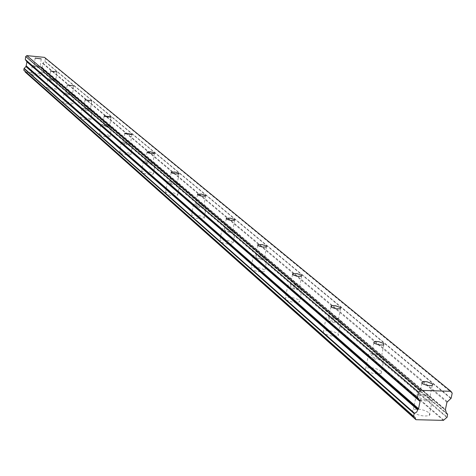 <?xml version="1.0" encoding="UTF-8"?>
<svg xmlns="http://www.w3.org/2000/svg" width="476" height="476" viewBox="0 0 476 476"><rect width="100%" height="100%" fill="white"/><g stroke="black" fill="none" stroke-linecap="round" stroke-linejoin="round"><path stroke-width="0.36" stroke-dasharray="2.38 1.78" d="M40.008 66.878L34.022 66.099L40.008 66.878M429.298 397.853L427.585 396.841L424.265 395.83L420.962 395.538L419.273 395.877L419.302 397.555L419.761 397.9L424.318 399.584L428.87 399.709L429.905 398.942L429.298 397.853M381.056 356.833L376.183 354.965L373.708 354.709L371.441 355.078L371.518 356.464L371.946 356.786L376.373 358.339L380.729 358.398L381.133 358.232L381.056 356.833M337.972 320.205L333.265 318.474L330.868 318.248L328.749 318.628L329.261 320.074L333.551 321.52L337.722 321.532L338.085 321.371L337.972 320.205M299.267 287.296L294.721 285.683L290.42 285.868L290.919 287.105L295.078 288.45L299.071 288.432L299.267 287.296M264.305 257.57L259.914 256.07L255.808 256.261L255.939 257.076L256.766 257.581L260.318 258.581L263.728 258.664L264.436 258.397L264.305 257.57M232.568 230.586L228.325 229.182L224.398 229.378L224.529 230.069L225.315 230.539L228.76 231.479L232.044 231.544L232.699 231.288L232.568 230.586M203.627 205.983L199.533 204.662L195.767 204.853L196.642 205.882L199.985 206.768L203.151 206.828L203.758 206.584L203.627 205.983M177.131 183.456L173.175 182.213L169.563 182.391L170.396 183.314L173.633 184.147L176.691 184.206L177.256 183.974L177.131 183.456M152.778 162.756L148.958 161.584L145.483 161.751L146.275 162.578L149.416 163.369L152.374 163.423L152.897 163.203L152.778 162.756M130.329 143.663L126.628 142.556L123.284 142.711L124.034 143.454L127.086 144.204L129.942 144.264L130.436 144.055L130.329 143.663M109.557 126.003L102.751 125.093L102.852 125.432L109.659 126.348L109.557 126.003M90.285 109.623L83.705 108.748L90.285 109.623M72.358 94.379L65.986 93.54L72.358 94.379M55.638 80.164L49.462 79.355L55.638 80.164M447.737 414.459L42.84 69.895L42.281 68.014L445.726 410.324M31.16 74.631L31.255 74.149L32.19 73.976L35.522 74.137L39.05 74.863L40.638 75.862L36.158 76.017L31.16 74.631M32.362 66.14L32.451 65.67L33.385 65.504L36.723 65.676L40.258 66.396L41.852 67.384L37.366 67.515L32.362 66.14M413.329 412.377L412.394 410.836L413.305 409.669C418.535 408.515 423.813 409.55 429.144 412.787L430.12 414.358L429.173 415.548C423.878 416.673 418.6 415.619 413.329 412.377M416.375 397.472L415.429 395.961L416.339 394.824C421.563 393.712 426.853 394.753 432.208 397.936L433.196 399.471L432.25 400.631C426.96 401.714 421.665 400.661 416.375 397.472M365.955 370.507L365.169 369.251L365.842 368.269C370.774 367.091 375.838 368.013 381.032 371.036L381.847 372.315L381.151 373.315C376.165 374.475 371.096 373.535 365.955 370.507M368.727 356.357L367.936 355.132L368.608 354.174C373.535 353.037 378.61 353.96 383.829 356.94L384.65 358.19L383.959 359.166C378.967 360.272 373.892 359.338 368.727 356.357M323.65 333.123L323.49 331.26C328.148 330.088 333.004 330.915 338.061 333.741L338.228 335.639C333.521 336.794 328.66 335.955 323.65 333.123M326.191 319.658L326.024 317.843C330.683 316.713 335.55 317.546 340.626 320.324L340.804 322.181C336.092 323.287 331.225 322.448 326.191 319.658M285.648 299.535L285.457 297.976C289.866 296.834 294.531 297.583 299.446 300.231L299.642 301.82C295.185 302.944 290.521 302.189 285.648 299.535M287.992 286.695L287.796 285.178C292.204 284.077 296.875 284.826 301.808 287.433L302.01 288.986C297.554 290.068 292.883 289.307 287.992 286.695M251.322 269.202L251.12 267.887C255.309 266.78 259.783 267.47 264.555 269.951L264.757 271.29C260.533 272.379 256.052 271.683 251.322 269.202M253.488 256.933L253.286 255.648C257.468 254.589 261.955 255.279 266.738 257.718L266.953 259.027C262.728 260.075 258.242 259.372 253.488 256.933M220.162 241.665L219.966 240.547C223.946 239.493 228.248 240.13 232.871 242.457L233.079 243.593C229.063 244.634 224.755 243.992 220.162 241.665M222.179 229.914L221.977 228.825C225.957 227.814 230.265 228.45 234.906 230.741L235.12 231.854C231.098 232.853 226.79 232.205 222.179 229.914M191.751 216.556L191.56 215.598C195.356 214.605 199.498 215.194 203.978 217.377L204.18 218.353C200.348 219.341 196.207 218.74 191.751 216.556M193.637 205.287L193.435 204.353C197.237 203.395 201.384 203.99 205.876 206.144L206.084 207.09C202.252 208.042 198.105 207.441 193.637 205.287M165.743 193.571L165.559 192.744C169.188 191.804 173.181 192.363 177.518 194.416L177.715 195.255C174.049 196.189 170.063 195.624 165.743 193.571M167.504 182.742L167.32 181.939C170.949 181.035 174.942 181.594 179.297 183.617L179.494 184.438C175.834 185.331 171.836 184.765 167.504 182.742M141.842 172.449L141.664 171.735C145.15 170.848 148.994 171.378 153.201 173.312L153.385 174.037C149.875 174.918 146.025 174.383 141.842 172.449M143.496 162.024L143.318 161.328C146.804 160.483 150.654 161.013 154.873 162.917L155.057 163.631C151.546 164.47 147.697 163.934 143.496 162.024M119.803 152.969L119.637 152.35C122.986 151.517 126.693 152.017 130.775 153.843L130.942 154.48C127.574 155.301 123.861 154.801 119.803 152.969M121.362 142.931L121.196 142.324C124.545 141.527 128.258 142.032 132.346 143.829L132.518 144.448C129.151 145.239 125.432 144.734 121.362 142.931M99.413 134.952L99.264 134.405C102.483 133.631 106.071 134.107 110.021 135.839L110.182 136.392C106.939 137.165 103.351 136.683 99.413 134.952M100.888 125.265L100.734 124.73C103.958 123.992 107.546 124.468 111.509 126.17L111.67 126.717C108.427 127.455 104.833 126.967 100.888 125.265M80.504 118.238L80.361 117.756C83.467 117.031 86.935 117.489 90.767 119.125L90.916 119.619C87.786 120.339 84.317 119.875 80.504 118.238M81.902 108.879L81.753 108.409C84.865 107.719 88.334 108.177 92.177 109.789L92.326 110.265C89.196 110.956 85.722 110.491 81.902 108.879M62.909 102.691L62.778 102.263C65.777 101.584 69.139 102.025 72.852 103.578L72.989 104.012C69.972 104.684 66.61 104.244 62.909 102.691M64.236 93.635L64.099 93.225C67.104 92.576 70.466 93.016 74.191 94.546L74.327 94.974C71.311 95.616 67.943 95.17 64.236 93.635M46.499 88.185L46.594 87.655L47.564 87.471L50.992 87.632L54.615 88.387L56.269 89.464L54.365 89.833L51.646 89.637L46.499 88.185M47.761 79.427L47.636 79.052L48.826 78.724L52.253 78.897L56.549 79.879L57.542 80.712L52.913 80.861L47.761 79.427M42.281 68.014L42.656 63.445L44.94 61.339L45.351 58.459L44.512 57.37M43.631 70.46L43.417 71.971L447.178 417.143M25.353 72.138L41.347 73.661L43.417 71.971M23.937 70.305L25.073 71.341M45.351 58.459L452.2 393.128M43.5 70.246L445.804 412.632M44.94 61.339L451.129 398.251M450.939 398.561L44.839 61.505M42.846 63.106L447.309 401.619M446.934 402.238L42.656 63.445M42.072 67.497L445.429 409.449M445.762 410.609L42.316 68.175M41.567 73.512L443.805 420.082M446.827 417.482L43.227 72.15M443.412 420.379L41.347 73.661M42.168 67.86L445.542 410.074M35.141 58.185L34.022 66.099M421.873 383.174L419.273 395.877M373.85 342.815L371.441 355.078M330.993 306.794L328.749 318.628M292.508 274.45L290.42 285.868M257.76 245.247L255.808 256.261M226.225 218.752L224.398 229.378M197.486 194.595L195.767 204.853M171.181 172.49L169.563 182.391M147.007 152.183L145.483 161.751M124.724 133.458L123.284 142.711M104.119 116.144L102.751 125.093M85.002 100.079L83.705 108.748M67.217 85.139L65.986 93.54M50.64 71.21L49.462 79.355M42.84 69.895L446.452 413.567M32.249 65.807L31.047 74.298M416.339 394.824L413.305 409.669M368.608 354.174L365.842 368.269M326.024 317.843L323.49 331.26M287.796 285.178L285.457 297.976M253.286 255.648L251.12 267.887M221.977 228.825L219.966 240.547M193.435 204.353L191.56 215.598M167.32 181.939L165.559 192.744M143.318 161.328L141.664 171.735M121.196 142.324L119.637 152.35M100.734 124.73L99.264 134.405M81.753 108.409L80.361 117.756M64.099 93.225L62.778 102.263M47.636 79.052L46.38 87.81M41.228 59.083L40.085 67.092M432.232 385.459L429.328 399.548M383.781 344.874L381.133 358.232M340.507 308.662L338.085 321.371M301.629 276.157L299.398 288.272M266.506 246.818L264.436 258.397M234.62 220.204L232.699 231.288M205.549 195.957L203.758 206.584M178.928 173.764L177.256 183.974M154.474 153.379L152.897 163.203M131.917 134.589L130.436 144.055M111.057 117.215L109.659 126.348M91.707 101.102L90.38 109.92M73.703 86.114L72.447 94.647M56.918 72.144L55.722 80.402M24.627 70.686L414.911 417.19M43.572 70.287L445.78 412.567M41.852 67.384L40.638 75.862M432.25 400.631L429.173 415.548M383.959 359.166L381.151 373.315M340.804 322.181L338.228 335.639M302.01 288.986L299.642 301.82M266.953 259.027L264.757 271.29M235.12 231.854L233.079 243.593M206.084 207.09L204.18 218.353M179.494 184.438L177.715 195.255M155.057 163.631L153.385 174.037M132.518 144.448L130.942 154.48M111.67 126.717L110.182 136.392M92.326 110.265L90.916 119.619M74.327 94.974L72.989 104.012M57.542 80.712L56.269 89.464"/><path stroke-width="0.71" d="M41.15 58.881L35.153 58.09L41.15 58.881M432.196 383.805L427.139 381.806L423.836 381.508L422.147 381.835L422.182 383.477L422.64 383.811L427.216 385.477L431.774 385.62L432.809 384.87L432.196 383.805M383.692 343.499L378.807 341.655L375.612 341.411L374.059 341.75L374.142 343.107L374.576 343.416L379.015 344.957L383.37 345.029L383.781 344.874L383.692 343.499M340.388 307.52L335.669 305.806L333.271 305.58L331.153 305.943L331.671 307.359L335.973 308.787L340.144 308.817L340.507 308.662L340.388 307.52M301.492 275.205L296.935 273.611L292.633 273.771L293.139 274.979L297.304 276.312L301.302 276.312L301.492 275.205M266.37 246.015L261.967 244.527L257.855 244.7L257.992 245.497L258.819 245.991L262.383 246.984L265.792 247.08L266.506 246.818L266.37 246.015M234.484 219.519L230.235 218.133L226.302 218.305L226.439 218.978L227.225 219.442L230.681 220.376L233.966 220.453L234.62 220.204L234.484 219.519M205.418 195.368L201.312 194.065L197.546 194.232L198.427 195.243L201.77 196.118L204.942 196.189L205.549 195.957L205.418 195.368M178.803 173.258L174.841 172.026L171.229 172.187L172.062 173.091L175.311 173.918L178.369 173.984L178.928 173.764L178.803 173.258M154.355 152.939L150.523 151.779L147.048 151.933L147.846 152.742L150.993 153.528L153.95 153.587L154.474 153.379L154.355 152.939M131.81 134.208L124.76 133.25L124.867 133.625L131.917 134.589L131.81 134.208M110.956 116.882L104.143 115.965L104.244 116.293L111.057 117.215L110.956 116.882M91.612 100.811L85.025 99.93L91.612 100.811M73.619 85.859L67.241 85.014L73.619 85.859M56.834 71.912L50.652 71.097L56.834 71.912M445.804 412.632L447.535 414.102L446.452 413.567L445.429 409.449L446.934 402.238L451.129 398.251L452.2 393.128L450.903 391.308L420.611 390.368L26.834 55.621L44.512 57.37L450.903 391.308M25.948 66.598L417.738 409.866L417.898 409.58L26.025 66.444L24.014 68.574L414.162 413.59L414.513 413.251L24.205 68.395M25.073 71.341L25.246 72.09L415.774 419.469M414.162 413.59L413.608 416.304L23.8 70.097L413.614 416.476M23.8 70.097L24.014 68.574M26.025 66.444L26.948 61.91L25.347 59.595L417.559 397.579L25.347 59.595M26.834 55.621L25.71 56.525L25.299 59.417M420.611 390.368L418.553 392.099L25.71 56.525M418.553 392.099L417.5 397.258M417.559 397.579L420.04 401.47L418.559 408.723L417.898 409.58M417.738 409.866L416.667 412.091L414.513 413.251M414.911 417.19L413.608 416.304M414.965 417.238L415.768 419.398L25.18 71.953M447.535 414.102L447.178 417.143L443.412 420.379L416.042 419.707L415.768 419.398M418.559 408.723L26.376 65.98M26.948 61.91L420.04 401.47M419.921 400.834L26.852 61.547M418.184 409.342L26.18 66.319M422.147 381.835L421.873 383.174M374.059 341.75L373.85 342.815M331.153 305.943L330.993 306.794M292.633 273.771L292.508 274.45M257.855 244.7L257.76 245.247M226.302 218.305L226.225 218.752M197.546 194.232L197.486 194.595M171.229 172.187L171.181 172.49M445.78 412.567L447.654 414.162M25.246 72.09L415.857 419.636M23.86 70.264L413.692 416.595"/></g></svg>
